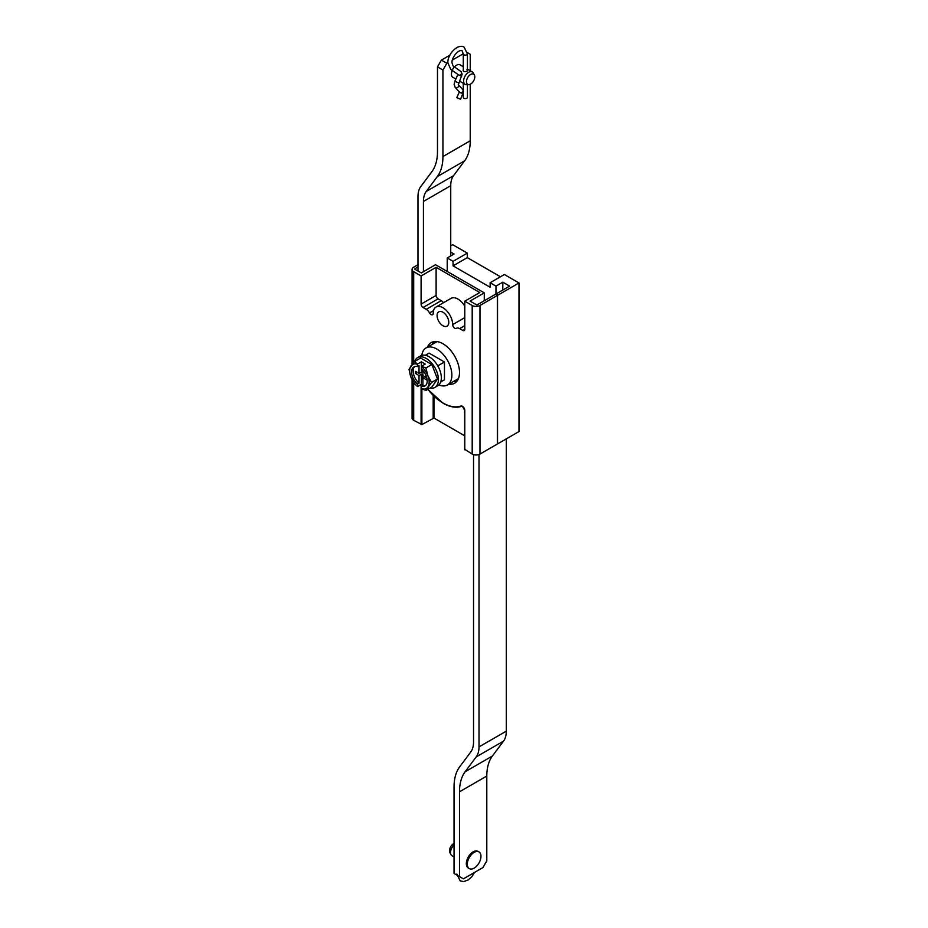 <?xml version="1.0" encoding="UTF-8"?>
<svg xmlns="http://www.w3.org/2000/svg" width="928" height="928" viewBox="0 0 928 928"><rect width="100%" height="100%" fill="white"/><g stroke="black" fill="none" stroke-linecap="round" stroke-linejoin="round"><path stroke-width="1.39" d="M463.153 70.493L463.803 71.537C466.854 71.792 467.886 71.189 466.923 69.739M466.459 81.652A5.881 3.399 120 0 0 468.814 84.622A5.881 3.399 120 0 0 474.788 76.85A5.881 3.399 120 0 0 474.37 74.994A5.881 3.399 120 0 0 469.696 75.098A5.881 3.399 120 0 0 466.459 81.652M474.37 74.994L473.245 72.941A7.169 4.141 120 0 0 472.259 71.92A7.169 4.141 120 0 0 466.738 73.834A7.169 4.141 120 0 0 463.606 81.049A7.169 4.141 120 0 0 465.09 84.332A7.169 4.141 120 0 0 466.471 84.668L468.814 84.622M467.306 864.212A9.651 5.568 -60 0 1 471.528 854.491A9.651 5.568 -60 0 1 478.964 851.904A9.651 5.568 -60 0 1 480.959 856.324A9.651 5.568 -60 0 1 476.748 866.044A9.651 5.568 -60 0 1 469.313 868.62A9.651 5.568 -60 0 1 467.306 864.212M469.313 868.62L468.338 868.063A9.651 5.568 -60 0 1 466.332 863.643A9.651 5.568 -60 0 1 470.542 853.934A9.651 5.568 -60 0 1 477.99 851.347L478.964 851.904M454.047 856.95L452.029 855.778A7.169 4.141 -60 0 1 451.043 854.746L449.918 852.693A5.881 3.399 -60 0 1 449.5 850.848A5.881 3.399 -60 0 1 454.047 843.436M451.043 854.746A7.169 4.141 -60 0 1 450.544 852.496A7.169 4.141 -60 0 1 454.047 844.898M463.281 93.148L463.281 97.405A2.065 1.195 0 0 0 463.884 98.252A2.065 1.195 0 0 0 466.134 98.507A2.065 1.195 0 0 0 467.422 97.405L467.422 84.645M462.388 89.25A2.065 1.659 137.3 0 1 462.712 89.506L463.513 91.721L460.555 99.284L456.785 97.591L459.348 91.953M438.874 384.946A21.367 12.342 -120 0 0 447.447 384.958A21.367 12.342 -120 0 0 451.866 375.179A21.367 12.342 -120 0 0 442.54 353.672A21.367 12.342 -120 0 0 426.08 347.942A21.367 12.342 -120 0 0 421.799 355.378M440.719 381.953L444.466 379.796L444.466 362.001L429.061 353.116L425.314 355.273M437.772 365.864L444.466 362.001M414.723 366.56A11.032 6.368 -120 0 0 413.169 371.072A11.032 6.368 -120 0 0 419.015 383.16L417.461 384.064A11.032 6.368 60 0 1 411.603 371.966A11.032 6.368 60 0 1 413.888 366.92A11.032 6.368 60 0 1 417.461 366.63L419.015 365.725L419.015 373.334L422.913 371.919M430.035 388.09A17.238 9.953 -120 0 0 432.32 388.24A17.238 9.953 -120 0 0 434.849 387.452A17.238 9.953 -120 0 0 435.893 369.541A17.238 9.953 -120 0 0 420.14 356.828A17.238 9.953 -120 0 0 417.612 357.605A17.238 9.953 -120 0 0 414.654 361.456L409.016 369.472L410.965 377.22A13.792 7.958 60 0 1 410.965 365.968A13.792 7.958 -120 0 1 417.461 364.321L417.461 366.63M417.612 357.605L420.535 355.923A17.238 9.953 60 0 1 423.064 355.134A17.238 9.953 60 0 1 438.828 367.859A17.238 9.953 60 0 1 437.772 385.77L434.849 387.452M421.463 366.27L425.256 364.089L421.358 361.839L421.358 366.572A13.792 7.958 -120 0 1 427.854 375.712A13.792 7.958 60 0 1 427.854 386.976A13.792 7.958 60 0 1 421.358 388.623L421.358 386.315A11.032 6.368 -120 0 0 424.92 386.025A11.032 6.368 -120 0 0 426.926 378.45A11.032 6.368 -120 0 0 421.358 368.88L421.463 366.27L425.906 367.964L427.854 375.712L431.532 382.464L437.482 379.03L431.856 364.518L425.906 367.964M421.358 386.315L422.913 385.422A11.032 6.368 -120 0 0 425.65 385.48M437.482 379.03L431.856 387.034L425.906 390.479L431.532 382.464M417.461 384.064L417.461 386.373A13.792 7.958 60 0 1 410.965 377.22L414.654 383.972L417.565 386.535L421.358 384.354L422.913 385.248M431.856 364.518L420.604 358.022L414.654 361.456L417.461 364.321M425.906 390.479L421.358 388.623M421.358 361.839L417.565 364.02M419.015 383.16L419.015 375.55L421.358 374.158L421.358 384.354M422.194 372.279L422.472 369.959M425.256 376.408L422.913 377.8L426.509 379.784L426.509 377.754L422.913 375.596L422.913 370.458M424.224 377.023L424.293 376.42M422.576 379.308L422.194 374.866L422.913 374.448M419.015 373.334L415.431 371.362L415.431 373.392L417.681 372.604M415.431 373.392L419.015 375.55M421.358 374.158L422.194 374.866M421.358 372.035L421.358 368.88M422.913 377.8L422.913 385.422M460.798 65.296A7.285 4.199 120 0 0 460.23 64.844A7.285 4.199 120 0 0 456.588 65.204A7.285 4.199 120 0 0 454.476 66.932M470.229 84.251L470.229 140.801A55.146 31.842 60 0 1 464.638 160.811L453.537 175.694A27.573 15.915 -120 0 0 450.741 185.693L450.741 255.942M450.741 185.693L423.435 201.457L423.435 271.707M417.983 271.022L417.983 196.55A27.573 15.915 -120 0 1 420.778 186.551L431.891 171.668A55.146 31.842 60 0 0 437.482 151.658L437.482 66.862L441.38 60.111L449.871 55.204M467.341 52.583L470.229 54.253L470.229 70.748M423.435 201.457A27.573 15.915 60 0 1 426.242 191.446L453.537 175.694M464.638 160.811L437.343 176.575L426.242 191.446M437.343 176.575A55.146 31.842 -120 0 0 442.934 156.565L470.229 140.801M441.38 60.111L446.832 63.266L442.934 70.018L442.934 156.565M442.934 70.018L437.482 66.862M446.832 63.266L447.876 62.663M452.412 60.042L463.281 53.766M452.261 70.424A7.285 4.199 120 0 0 452.945 77.453A7.285 4.199 120 0 0 453.63 77.72M473.547 454.639L473.547 742.006A27.573 15.915 60 0 1 470.751 752.005L459.65 766.888A55.146 31.842 -120 0 0 454.047 786.886L454.047 873.434L459.511 876.589L459.511 791.793A55.146 31.842 60 0 1 465.102 771.783L476.215 756.912A27.573 15.915 -120 0 0 479.01 746.901L479.01 454.511M479.01 746.901L506.305 731.148L506.305 438.874M506.305 731.148A27.573 15.915 60 0 1 503.51 741.147L476.215 756.912M465.102 771.783L492.397 756.03L503.51 741.147M492.397 756.03A55.146 31.842 -120 0 0 486.806 776.028L459.511 791.793M459.511 876.589L463.408 878.839L482.908 867.587L486.806 860.824L486.806 776.028M464.777 306.217A13.792 7.958 -120 0 0 457.956 299.06A13.792 7.958 -120 0 0 451.054 298.375L436.044 307.04A13.792 7.958 -120 0 0 433.19 313.351A2.981 1.717 60 0 1 432.576 314.72A2.981 1.717 60 0 1 431.079 314.569A2.981 1.717 60 0 1 429.548 312.922A6.461 3.735 -120 0 0 426.219 309.326L423.052 307.504A2.761 1.589 60 0 1 421.103 304.117L421.103 275.976L413.691 271.707A5.51 3.178 180 0 1 412.078 269.456A5.51 3.178 180 0 1 413.691 267.194L417.983 264.724M417.983 266.974L414.468 269.004L421.3 272.936L435.534 264.724L484.277 292.865L470.044 301.078L476.864 305.022L496.364 293.77L497.338 294.327L496.364 294.895L497.338 295.452L479.985 305.474A5.51 3.178 180 0 1 472.19 305.474L464.777 301.194L464.777 329.336A2.761 1.589 60 0 1 464.209 330.6A2.761 1.589 60 0 1 462.828 330.461L459.662 328.64A6.461 3.735 -120 0 0 456.425 328.315A6.461 3.735 -120 0 0 456.332 328.384A2.981 1.717 60 0 1 456.286 328.408A2.981 1.717 60 0 1 454.79 328.257A2.981 1.717 60 0 1 452.69 324.614A13.792 7.958 -120 0 0 442.934 307.725A13.792 7.958 -120 0 0 436.044 307.04M442.934 312.226A8.271 4.779 60 0 1 448.34 319.522A8.271 4.779 60 0 1 447.076 326.146A8.271 4.779 60 0 1 442.934 325.74A8.271 4.779 60 0 1 437.529 318.443A8.271 4.779 60 0 1 438.805 311.82A8.271 4.779 60 0 1 442.934 312.226M427.437 347.153A23.444 13.537 60 0 1 431.218 342.583A23.444 13.537 60 0 1 442.934 343.743A23.444 13.537 60 0 1 458.246 364.402A23.444 13.537 60 0 1 454.662 383.183A23.444 13.537 60 0 1 448.816 384.169M433.91 341.62A23.444 13.537 -120 0 0 432.309 344.346M453.688 381.362A23.444 13.537 -120 0 0 456.843 381.327M464.615 435.742L433.968 418.041L421.88 424.572L413.691 420.291A5.51 3.178 180 0 1 412.078 418.041L412.078 379.726M497.338 295.452L497.338 444.048L479.985 454.07A5.51 3.178 180 0 1 472.19 454.07L464.777 449.338M443.538 302.714A6.461 3.735 -120 0 0 441.229 300.66L438.062 298.828A2.761 1.589 60 0 1 436.114 295.452L436.114 267.31L479.788 292.529L464.777 301.194M436.114 267.31L421.103 275.976M484.277 292.865L484.277 300.742M500.459 276.764L467.306 257.636L467.306 253.124L452.69 244.69L450.741 245.816M518.984 282.959L497.536 295.348L497.536 443.932L518.984 431.555L518.984 282.959L504.356 274.514L490.123 282.738L490.123 287.239L453.073 265.849L453.073 261.348L447.226 257.972L447.226 271.475M495.97 293.99L495.97 286.114L490.123 282.738M495.97 286.114L502.802 282.17L502.802 290.046M450.741 252.114L454.047 254.028L447.226 257.972M453.073 261.348L467.306 253.124M453.073 265.849L467.306 257.636M497.536 295.348L496.561 293.654L509.623 286.114L502.802 282.17M453.003 65.888A2.065 1.682 125.5 0 1 450.706 69.322A2.065 1.682 125.5 0 1 450.521 69.159M460.798 71.444A2.065 1.682 125.5 0 1 460.914 71.514L462.156 74.112L458.316 84.75A2.065 1.659 137.3 0 1 455.219 87.476L459.662 92.301A2.065 1.659 137.3 0 0 459.986 92.556L459.383 91.71M458.629 82.928L454.859 81.235L454.128 84.402L455.219 87.476M461.703 76.084L458.618 74.959A2.065 1.682 125.5 0 0 460.914 71.514L453.108 65.958L452.017 62.837C451.31 58.232 458.107 49.138 462.063 50.75L463.281 53.952A2.065 1.195 0 0 0 463.884 54.798A2.065 1.195 0 0 0 466.134 55.054A2.065 1.195 0 0 0 467.422 53.952L464.128 47.177C458.003 43.14 447.308 54.265 447.876 62.837L450.706 69.322L458.513 74.89A2.065 1.682 125.5 0 1 458.409 74.808M457.991 74.518L458.618 74.959A2.065 1.682 125.5 0 1 458.513 74.89M458.258 84.68L462.712 89.506A2.065 1.659 137.3 0 1 459.986 92.556L463.072 93.682M464.777 317.631L452.69 324.614M427.866 389.342A40.809 23.56 -120 0 0 442.934 402.961A40.809 23.56 -120 0 0 460.972 406.058A3.306 1.914 60 0 1 462.434 406.313A3.306 1.914 60 0 1 464.777 410.362L464.742 409.932M422.31 384.9L421.88 386.013M421.927 384.679A2.761 1.589 -120 0 0 421.88 385.155L421.103 385.155A3.306 1.914 60 0 1 421.196 384.447M413.691 271.707L413.691 362.546M413.691 382.545L413.691 420.291M421.103 424.572L421.103 385.155M464.777 410.362L464.777 449.79M472.19 305.474L472.19 454.07M479.985 305.474L479.985 454.07M433.19 418.041L433.19 395.537M421.88 388.971L421.88 424.572M433.968 396.302L433.968 418.041M460.972 406.058L461.61 406.325M464.777 329.336L462.828 330.461M464.777 325.682L459.662 328.64M433.527 310.613L429.548 312.922M441.229 300.66L426.219 309.326M438.062 298.828L423.052 307.504M436.114 295.452L421.103 304.117M452.365 76.989L455.857 79.008M459.464 81.084L465.09 84.332M459.546 64.566L463.281 66.735M467.422 69.113L472.259 71.92M456.854 874.048L460.149 880.823L463.64 881.6L468.164 879.988L471.876 876.635L474.602 872.378M467.422 53.952L467.422 70.864M457.898 74.449L454.859 81.235M463.281 53.952L463.281 71.004M463.281 83.288L463.281 90.422M447.447 384.958L458.432 378.612M426.08 347.942L437.065 341.597M427.773 389.4L443.05 403.216C449.894 407.102 456.066 408.146 461.541 406.36L462.55 406.568L464.615 410.141L464.615 449.57M412.078 269.456L412.078 364.484"/></g></svg>
